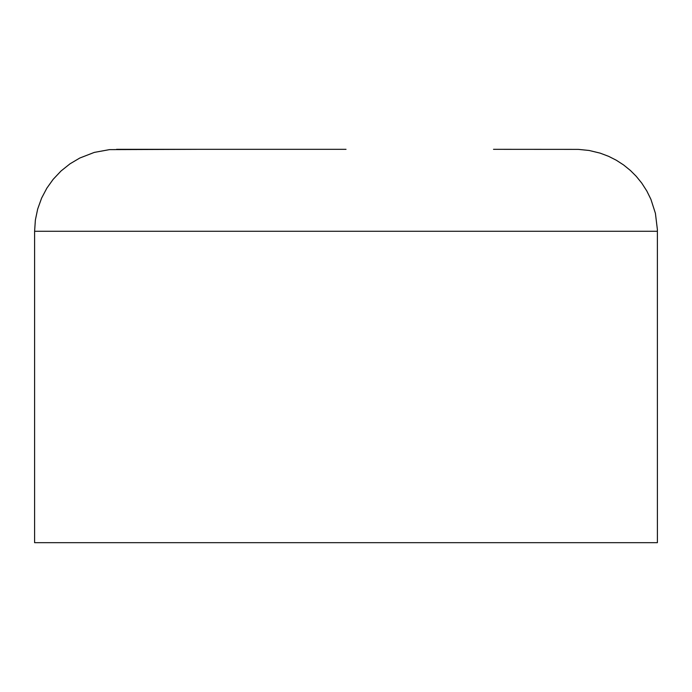 <?xml version="1.0" encoding="UTF-8"?>
<svg xmlns="http://www.w3.org/2000/svg" width="692" height="692" viewBox="0 0 692 692"><rect width="100%" height="100%" fill="white"/><g stroke="black" fill="none" stroke-linecap="round" stroke-linejoin="round"><path stroke-width="1.04" d="M116.55 149.325L346.026 149.325M657.4 231.275L34.6 231.275L34.6 542.675L657.4 542.675L657.383 229.528L655.411 213.309L650.904 199.296L646.821 191.001L641.752 183.103L636.207 176.278L630.447 170.517L623.622 164.973L616.304 160.233L608.631 156.34L600.137 153.131L589.152 150.475L578.374 149.377L493.508 149.325M34.6 231.275L35.378 220.004L37.679 209.027L41.615 198.094L46.874 188.129L53.137 179.358L61.052 170.976L70.03 163.805L79.796 158.027L94.302 152.404L109.483 149.628L198.492 149.325"/></g></svg>
